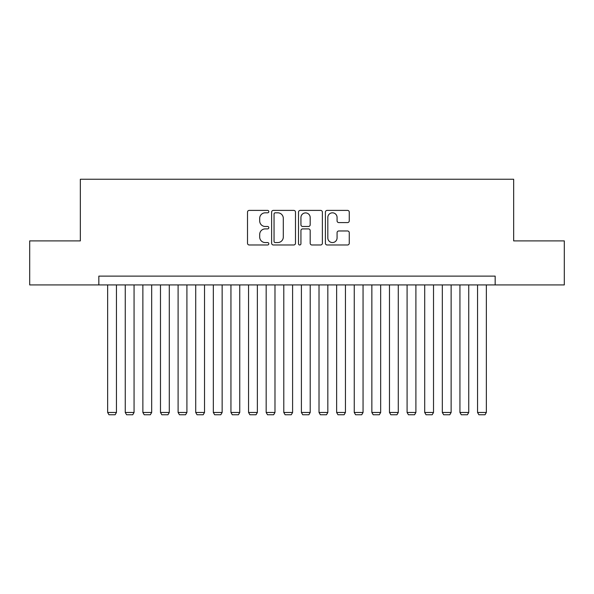 <?xml version="1.0" encoding="UTF-8"?>
<svg xmlns="http://www.w3.org/2000/svg" width="594" height="594" viewBox="0 0 594 594"><rect width="100%" height="100%" fill="white"/><g stroke="black" fill="none" stroke-linecap="round" stroke-linejoin="round"><path stroke-width="0.89" d="M268.815 211.605A1.21 1.21 0 0 0 267.604 210.395L249.235 210.395A1.73 1.73 0 0 0 247.505 212.125L247.505 243.25A1.73 1.73 0 0 0 249.235 244.98L267.604 244.98A1.21 1.21 0 0 0 268.815 243.77A1.21 1.21 0 0 0 267.604 242.56L265.228 242.56A5.532 5.532 0 0 1 259.697 237.021L259.697 234.43A5.532 5.532 0 0 1 265.228 228.898L267.604 228.898A1.21 1.21 0 0 0 268.815 227.688A1.21 1.21 0 0 0 267.604 226.477L265.228 226.477A5.532 5.532 0 0 1 259.697 220.946L259.697 218.347A5.532 5.532 0 0 1 265.228 212.815L267.604 212.815A1.21 1.21 0 0 0 268.815 211.605M347.527 222.587A1.73 1.73 0 0 0 349.257 220.857L349.257 212.125A1.73 1.73 0 0 0 347.527 210.395L327.131 210.395A1.73 1.73 0 0 0 325.401 212.125L325.401 243.25A1.73 1.73 0 0 0 327.131 244.98L347.527 244.98A1.73 1.73 0 0 0 349.257 243.25L349.257 232.7A1.73 1.73 0 0 0 347.527 230.969L338.795 230.969A1.73 1.73 0 0 0 337.073 232.7L337.073 237.934A4.626 4.626 0 0 1 332.447 242.56A4.626 4.626 0 0 1 327.821 237.934L327.821 217.441A4.626 4.626 0 0 1 332.447 212.815A4.626 4.626 0 0 1 337.073 217.441L337.073 220.857A1.73 1.73 0 0 0 338.795 222.587L347.527 222.587M98.834 284.934L29.7 284.934L29.7 240.897L80.339 240.897L80.339 179.247L513.662 179.247L513.662 240.897L564.3 240.897L564.3 284.934L495.166 284.934L495.166 276.128L98.834 276.128L98.834 284.934L495.166 284.934M295.485 212.125A1.73 1.73 0 0 0 293.755 210.395L273.359 210.395A1.73 1.73 0 0 0 271.629 212.125L271.629 243.25A1.73 1.73 0 0 0 273.359 244.98L293.755 244.98A1.73 1.73 0 0 0 295.485 243.25L295.485 212.125M300.245 210.395L320.641 210.395A1.73 1.73 0 0 1 322.371 212.125L322.371 243.25A1.73 1.73 0 0 1 320.641 244.98L311.909 244.98A1.73 1.73 0 0 1 310.187 243.25L310.187 230.628A1.73 1.73 0 0 0 308.457 228.898L302.665 228.898A1.73 1.73 0 0 0 300.935 230.628L300.935 243.77A1.21 1.21 0 0 1 299.725 244.98A1.21 1.21 0 0 1 298.515 243.77L298.515 212.125A1.73 1.73 0 0 1 300.245 210.395M275.26 212.815A1.21 1.21 0 0 0 274.049 214.026L274.049 241.342A1.21 1.21 0 0 0 275.26 242.56L277.762 242.56A5.532 5.532 0 0 0 283.301 237.021L283.301 218.347A5.532 5.532 0 0 0 277.762 212.815L275.26 212.815M310.187 217.53A4.626 4.626 0 0 0 305.561 212.904A4.626 4.626 0 0 0 300.935 217.53L300.935 224.747A1.73 1.73 0 0 0 302.665 226.477L308.457 226.477A1.73 1.73 0 0 0 310.187 224.747L310.187 217.53M116.454 284.934L116.454 412.466L107.648 412.466L107.648 284.934M116.454 412.466L115.132 414.753L108.962 414.753L107.648 412.466M134.066 284.934L134.066 412.466L125.26 412.466L125.26 284.934M134.066 412.466L132.744 414.753L126.581 414.753L125.26 412.466M151.678 284.934L151.678 412.466L142.872 412.466L142.872 284.934M151.678 412.466L150.356 414.753L144.194 414.753L142.872 412.466M169.297 284.934L169.297 412.466L160.484 412.466L160.484 284.934M169.297 412.466L167.976 414.753L161.806 414.753L160.484 412.466M186.91 284.934L186.91 412.466L178.103 412.466L178.103 284.934M186.91 412.466L185.588 414.753L179.425 414.753L178.103 412.466M204.522 284.934L204.522 412.466L195.716 412.466L195.716 284.934M204.522 412.466L203.2 414.753L197.037 414.753L195.716 412.466M222.141 284.934L222.141 412.466L213.328 412.466L213.328 284.934M222.141 412.466L220.82 414.753L214.649 414.753L213.328 412.466M239.753 284.934L239.753 412.466L230.947 412.466L230.947 284.934M239.753 412.466L238.432 414.753L232.269 414.753L230.947 412.466M257.365 284.934L257.365 412.466L248.559 412.466L248.559 284.934M257.365 412.466L256.044 414.753L249.881 414.753L248.559 412.466M274.985 284.934L274.985 412.466L266.171 412.466L266.171 284.934M274.985 412.466L273.663 414.753L267.493 414.753L266.171 412.466M292.597 284.934L292.597 412.466L283.791 412.466L283.791 284.934M292.597 412.466L291.275 414.753L285.113 414.753L283.791 412.466M310.209 284.934L310.209 412.466L301.403 412.466L301.403 284.934M310.209 412.466L308.887 414.753L302.725 414.753L301.403 412.466M327.829 284.934L327.829 412.466L319.015 412.466L319.015 284.934M327.829 412.466L326.507 414.753L320.337 414.753L319.015 412.466M345.441 284.934L345.441 412.466L336.635 412.466L336.635 284.934M345.441 412.466L344.119 414.753L337.956 414.753L336.635 412.466M363.053 284.934L363.053 412.466L354.247 412.466L354.247 284.934M363.053 412.466L361.731 414.753L355.568 414.753L354.247 412.466M380.672 284.934L380.672 412.466L371.859 412.466L371.859 284.934M380.672 412.466L379.351 414.753L373.181 414.753L371.859 412.466M398.284 284.934L398.284 412.466L389.478 412.466L389.478 284.934M398.284 412.466L396.963 414.753L390.8 414.753L389.478 412.466M415.897 284.934L415.897 412.466L407.09 412.466L407.09 284.934M415.897 412.466L414.575 414.753L408.412 414.753L407.09 412.466M433.516 284.934L433.516 412.466L424.703 412.466L424.703 284.934M433.516 412.466L432.194 414.753L426.024 414.753L424.703 412.466M451.128 284.934L451.128 412.466L442.322 412.466L442.322 284.934M451.128 412.466L449.806 414.753L443.644 414.753L442.322 412.466M468.74 284.934L468.74 412.466L459.934 412.466L459.934 284.934M468.74 412.466L467.419 414.753L461.256 414.753L459.934 412.466M486.352 284.934L486.352 412.466L477.546 412.466L477.546 284.934M486.352 412.466L485.038 414.753L478.868 414.753L477.546 412.466"/></g></svg>
